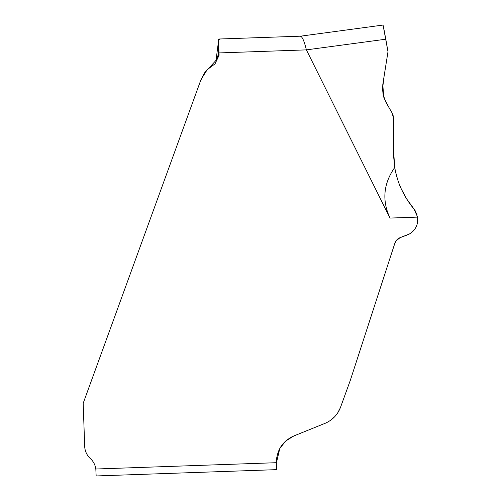 <?xml version="1.0" encoding="UTF-8"?>
<svg xmlns="http://www.w3.org/2000/svg" width="501" height="501" viewBox="0 0 501 501"><rect width="100%" height="100%" fill="white"/><g stroke="black" fill="none" stroke-linecap="round" stroke-linejoin="round"><path stroke-width="0.75" d="M394.162 163.714L395.208 170.121M279.79 448.508L276.458 462.699L279.79 448.508L285.695 441.024L293.824 435.964L325.437 423.182C332.695 419.919 337.743 414.577 340.586 407.15L350.28 380.447L394.926 243.035L395.953 240.918L400.218 237.562L409.223 234.08C413.782 231.462 416.563 227.573 417.571 222.413L417.627 217.108L413.932 208.942L412.179 206.794C403.023 195.064 397.205 181.957 394.719 167.491L393.529 155.467M393.498 120.578L393.498 119.714M393.335 116.364L392.865 114.616M383.096 94.708L383.722 97.088L383.096 94.702M390.686 110.514L386.183 102.718L383.71 97.056L382.808 84.475L383.728 78.644M382.564 91.132L382.808 84.475L387.993 51.722L383.071 25.1M215.017 63.865L219.094 55.229L219.012 52.924L218.449 54.421L218.53 39.091L218.912 50.044M383.083 25.05L300.462 36.185L219.57 38.997L218.53 39.091L218.555 39.836L219.864 39.04M383.898 77.561L387.993 51.722L385.795 39.21L306.387 49.875C304.182 40.8 302.122 36.254 300.199 36.235M306.387 49.875L219.012 52.924L218.555 39.836L218.593 54.033M215.186 63.733L207.207 69.683L201.007 79.559L83.185 403.28L84.688 446.31A17.372 17.372 0 0 0 90.33 458.528A17.372 17.372 0 0 1 95.823 469.011L96.148 475.95L276.702 469.644L276.458 462.699L276.702 469.644M306.399 49.906L390.01 218.073C381.85 200.538 383.415 183.673 394.719 167.491L393.498 149.016L393.529 155.335M350.305 380.384L394.594 244.068M340.611 407.081L344.845 395.439M325.068 423.339L325.437 423.182C332.695 419.919 337.743 414.577 340.586 407.15L338.714 411.233M287.85 439.283L285.702 441.024M324.322 423.639L324.898 423.401M340.868 406.386L340.342 407.795M409.517 233.917L404.62 235.958L409.223 234.08C413.782 231.462 416.563 227.573 417.571 222.413L417.627 217.108L413.932 208.942L416.976 214.39M416.826 225.231L415.642 227.786L416.832 225.2M200.425 81.168L204.433 73.021L207.527 69.363M201.007 79.559L199.717 83.11M219.094 55.229L215.662 60.759L218.449 54.421M276.771 457.482L276.458 462.699L95.823 469.011L96.148 475.95M349.936 381.449L349.529 382.582M395.953 240.918L394.926 243.035L395.953 240.918L400.218 237.562L401.683 237.029M398.12 238.67L400.105 237.599M415.517 211.184L412.179 206.794C403.023 195.064 397.205 181.957 394.719 167.491L393.542 154.922M413.112 207.94L412.179 206.794M393.579 156.782L393.498 152.98M385.006 100.018L383.71 97.056L382.808 84.475M340.298 407.902L337.693 412.905M334.649 416.751L330.566 420.301M276.458 462.699C276.646 450.148 282.439 441.237 293.824 435.958L293.542 436.077M292.853 436.377L290.818 437.392M286.516 440.316L284.988 441.682M324.661 423.502L325.437 423.182M349.88 381.593L350.237 380.597M350.274 380.447L350.612 379.439M402.503 236.729L409.524 233.917M393.498 149.016L393.498 118.173L392.101 112.963L386.183 102.718L383.71 97.056M385.795 39.21L383.334 26.014M386.728 59.688L383.854 77.837M390.655 110.452L392.101 112.963M394.162 163.683L395.226 170.24M405.365 196.805L409.185 202.767M406.95 235.113L402.046 236.892M394.926 243.035L394.55 244.206M390.01 218.073L417.627 217.108M219.081 54.853L216.025 60.151M208.936 68.055L215.662 60.759M216.063 60.082L218.517 41.026M349.855 381.681L349.704 382.094M394.218 245.214L395.439 241.983C396.573 239.916 397.813 238.626 399.153 238.125L402.272 236.81M405.008 235.814L406.95 235.107M414.077 209.124L406.624 198.866L401.495 189.353C399.059 184.593 396.898 177.836 395.013 169.069M393.542 154.909L393.498 149.661M389.114 107.79L384.975 99.949M384.987 99.975C382.501 92.441 383.14 95.678 382.683 87.869M382.683 87.888L383.885 77.649"/></g></svg>
